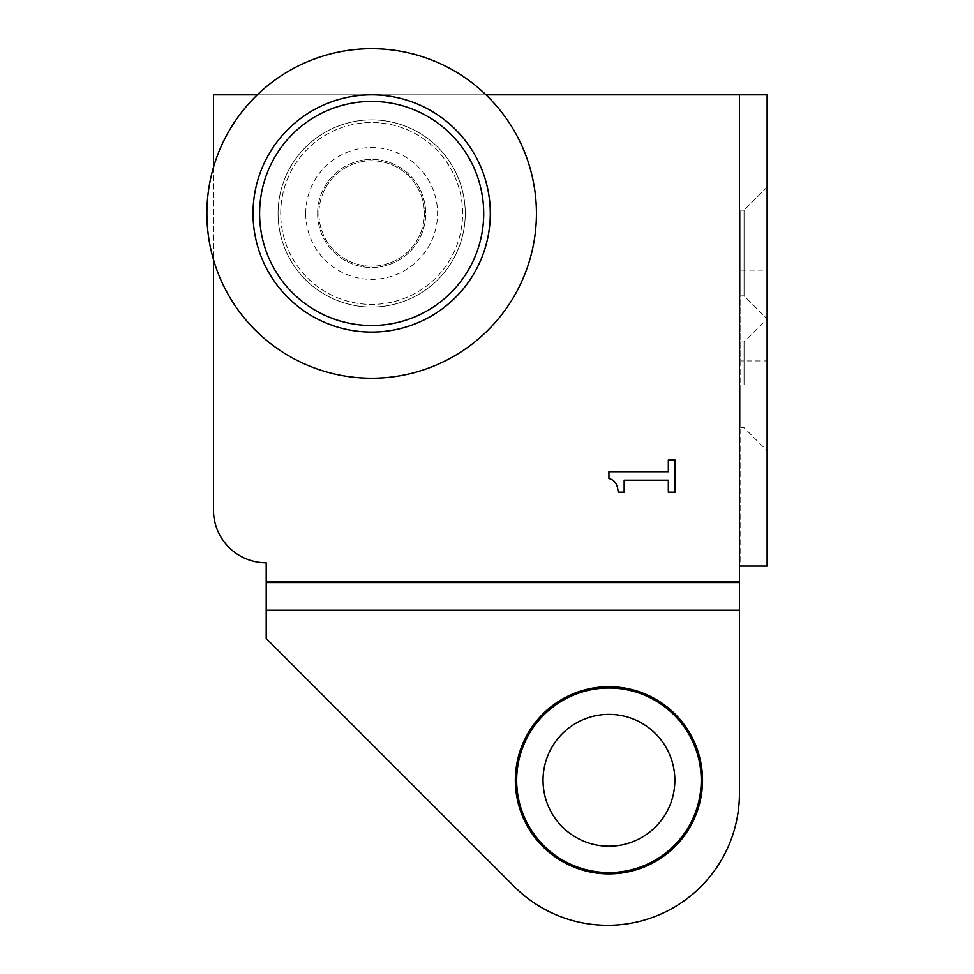 <?xml version="1.0" encoding="UTF-8"?>
<svg xmlns="http://www.w3.org/2000/svg" width="974" height="974" viewBox="0 0 974 974"><rect width="100%" height="100%" fill="white"/><g stroke="black" fill="none" stroke-linecap="round" stroke-linejoin="round"><path stroke-width="0.73" stroke-dasharray="4.87 3.65" d="M266.206 610.248L266.206 638.494L514.406 886.693A131.819 131.819 0 0 0 739.436 793.481L739.436 610.248L266.206 610.248L266.206 562.802A52.73 52.73 0 0 1 213.476 510.072L213.476 94.831L767.122 94.831L767.122 270.151L740.751 270.151L740.751 360.952L767.122 360.952L767.122 566.089L740.751 566.089L740.751 360.952M486.002 94.831L257.306 94.831M266.206 581.247L739.436 581.247L739.436 566.089L740.751 566.089L740.751 270.151M305.751 213.476A65.915 65.915 0 0 1 371.654 147.561A65.915 65.915 0 0 1 437.57 213.476A65.915 65.915 0 0 1 371.654 279.38A65.915 65.915 0 0 1 305.751 213.476M740.751 295.865L740.751 210.177L740.751 295.865L744.051 295.865L767.122 318.924L767.122 450.755L767.122 187.105L767.122 318.924L744.051 295.865L744.051 210.177L744.051 295.865L740.751 295.865M740.751 384.84L740.751 427.683L740.751 384.84M675.055 460.02L668.322 460.02L668.322 471.72L608.933 471.72L608.933 478.551C614.667 479.914 617.723 484.455 618.125 492.174L624.151 492.174L624.151 480.206L668.322 480.206L668.322 492.174L675.055 492.174L675.055 460.02M317.609 213.476A54.045 54.045 0 0 0 371.654 267.521A54.045 54.045 0 0 0 425.699 213.476A54.045 54.045 0 0 0 371.654 159.432A54.045 54.045 0 0 0 317.609 213.476A54.045 54.045 0 0 0 371.654 267.521A54.045 54.045 0 0 0 425.699 213.476A54.045 54.045 0 0 0 371.654 159.432A54.045 54.045 0 0 0 317.609 213.476M744.051 384.84L744.051 341.996L744.051 384.84M767.122 360.952L767.122 270.151M767.122 187.105L744.051 210.177L740.751 210.177L744.051 210.177L767.122 187.105M543.029 780.296A65.915 65.915 0 0 1 641.89 723.219A65.915 65.915 0 0 1 641.89 837.372A65.915 65.915 0 0 1 543.029 780.296M701.207 780.296A92.274 92.274 0 0 0 562.802 700.391A92.274 92.274 0 0 0 562.802 860.212A92.274 92.274 0 0 0 701.207 780.296M213.476 167.333L213.476 259.608M739.436 581.247L739.436 610.248M266.206 608.933L739.436 608.933M318.924 213.476A52.73 52.73 0 0 0 371.654 266.206A52.73 52.73 0 0 0 424.384 213.476A52.73 52.73 0 0 0 371.654 160.747A52.73 52.73 0 0 0 318.924 213.476A52.73 52.73 0 0 1 371.654 160.747A52.73 52.73 0 0 1 424.384 213.476A52.73 52.73 0 0 1 371.654 266.206A52.73 52.73 0 0 1 318.924 213.476M253.021 213.476A118.633 118.633 0 0 1 371.654 94.831A118.633 118.633 0 0 1 490.299 213.476A118.633 118.633 0 0 1 371.654 332.11A118.633 118.633 0 0 1 253.021 213.476M280.707 213.476A90.959 90.959 0 0 1 371.654 122.517A90.959 90.959 0 0 1 462.613 213.476A90.959 90.959 0 0 1 371.654 304.436A90.959 90.959 0 0 1 280.707 213.476A90.959 90.959 0 0 1 371.654 122.517A90.959 90.959 0 0 1 462.613 213.476A90.959 90.959 0 0 1 371.654 304.436A90.959 90.959 0 0 1 280.707 213.476M465.255 213.476A93.589 93.589 0 0 1 324.866 294.525A93.589 93.589 0 0 1 324.866 132.427A93.589 93.589 0 0 1 465.255 213.476A93.589 93.589 0 0 0 324.866 132.427A93.589 93.589 0 0 0 324.866 294.525A93.589 93.589 0 0 0 465.255 213.476M536.431 213.476A164.776 164.776 0 0 0 289.266 70.773A164.776 164.776 0 0 0 289.266 356.167A164.776 164.776 0 0 0 536.431 213.476M739.436 566.089L739.436 94.831M515.343 780.296A93.589 93.589 0 0 0 655.733 861.357A93.589 93.589 0 0 0 655.733 699.247A93.589 93.589 0 0 0 515.343 780.296M740.751 427.683L744.051 427.683L767.122 450.755M740.751 341.996L744.051 341.996L767.122 318.924"/><path stroke-width="1.46" d="M739.436 94.831L739.436 566.089L767.122 566.089L767.122 94.831L486.002 94.831M257.306 94.831L213.476 94.831L213.476 167.333M668.322 460.02L675.055 460.02L675.055 492.174L668.322 492.174L668.322 480.206L624.151 480.206L624.151 492.174L618.125 492.174C617.723 484.455 614.667 479.914 608.933 478.551L608.933 471.72L668.322 471.72L668.322 460.02M543.029 780.296A65.915 65.915 0 0 0 608.933 846.211A65.915 65.915 0 0 0 674.848 780.296A65.915 65.915 0 0 0 608.933 714.392A65.915 65.915 0 0 0 543.029 780.296M701.207 780.296A92.274 92.274 0 0 0 562.802 700.391A92.274 92.274 0 0 0 562.802 860.212A92.274 92.274 0 0 0 701.207 780.296M739.436 566.089L739.436 793.481A131.819 131.819 0 0 1 514.406 886.693L266.206 638.494L266.206 562.802A52.73 52.73 0 0 1 213.476 510.072L213.476 259.608M739.436 582.574L266.206 582.574M253.021 213.476A118.633 118.633 0 0 0 371.654 332.11A118.633 118.633 0 0 0 490.299 213.476A118.633 118.633 0 0 0 371.654 94.831A118.633 118.633 0 0 0 253.021 213.476M259.608 213.476A112.047 112.047 0 0 1 427.683 116.442A112.047 112.047 0 0 1 427.683 310.511A112.047 112.047 0 0 1 259.608 213.476M536.431 213.476A164.776 164.776 0 0 1 289.266 356.167A164.776 164.776 0 0 1 289.266 70.773A164.776 164.776 0 0 1 536.431 213.476M702.522 780.296A93.589 93.589 0 0 1 562.132 861.357A93.589 93.589 0 0 1 562.132 699.247A93.589 93.589 0 0 1 702.522 780.296M266.206 610.248L739.436 610.248M739.436 581.247L266.206 581.247"/></g></svg>

